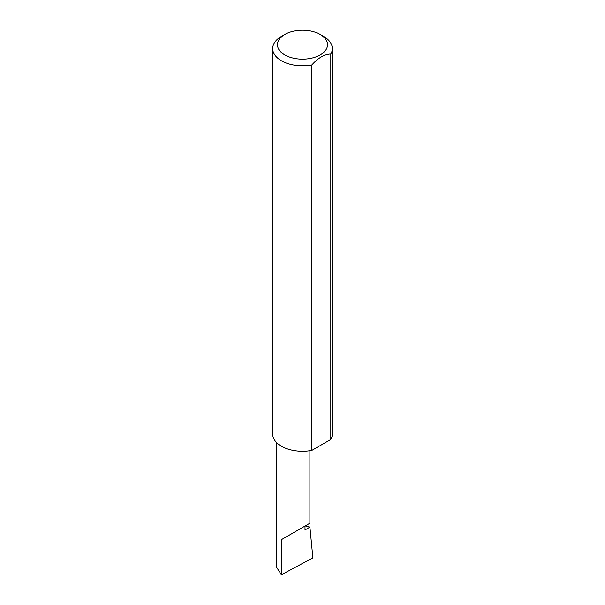 <?xml version="1.0" encoding="UTF-8"?>
<svg xmlns="http://www.w3.org/2000/svg" width="605" height="605" viewBox="0 0 605 605"><rect width="100%" height="100%" fill="white"/><g stroke="black" fill="none" stroke-linecap="round" stroke-linejoin="round"><path stroke-width="0.91" d="M305.23 525.934L309.919 527.121L305.003 529.957L305.003 526.063L309.889 523.242L309.889 450.733M305.003 526.063C308.928 523.801 313.571 521.117 305.003 526.063L281.423 539.675L305.003 526.063M284.796 54.926A25.032 14.452 0 0 0 320.204 54.926A25.032 14.452 0 0 0 320.204 34.485L323.577 36.429A29.804 17.205 180 0 1 332.304 48.597A29.804 17.205 180 0 1 330.799 53.996C324.492 54.238 318.177 57.883 311.855 64.932A29.804 17.205 180 0 1 281.423 60.765A29.804 17.205 180 0 1 272.696 48.597A29.804 17.205 180 0 1 281.423 36.429L284.796 34.485A25.032 14.452 0 0 0 284.796 54.926M311.855 64.932L311.855 450.4A29.804 17.205 180 0 1 281.423 446.233A29.804 17.205 180 0 1 272.696 434.065L272.696 48.597M309.919 527.121L312.876 557.863L281.423 574.75L276.538 567.24L276.538 442.52M281.423 574.75L281.423 539.675M330.799 53.996L330.799 439.464A29.804 17.205 180 0 0 332.304 434.065L332.304 48.597M311.855 450.4L330.799 439.464M323.577 36.429L320.204 34.485A25.032 14.452 0 0 0 284.796 34.485"/></g></svg>
